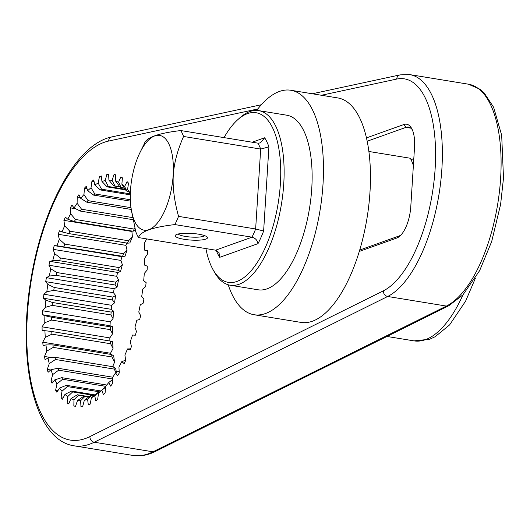 <?xml version="1.0" encoding="UTF-8"?>
<svg xmlns="http://www.w3.org/2000/svg" width="530" height="530" viewBox="0 0 530 530"><rect width="100%" height="100%" fill="white"/><g stroke="black" fill="none" stroke-linecap="round" stroke-linejoin="round"><path stroke-width="0.79" d="M290.791 90.252L337.776 97.931A113.731 48.243 -80.7 0 1 369.98 192.118A113.731 48.243 99.3 0 1 301.086 322.419L254.102 314.74A113.731 48.243 99.3 0 0 322.995 184.44A113.731 48.243 -80.7 0 0 290.791 90.252A113.731 48.243 -80.7 0 0 256.706 110.419M254.102 314.74A113.731 48.243 99.3 0 1 228.205 284.769M224.038 137.621A85.933 36.451 99.3 0 1 237.573 119.866L239.699 117.951A88.457 37.524 99.3 0 1 249.875 111.538A88.457 37.524 99.3 0 1 258.706 110.618L286.717 115.195A88.457 37.524 -80.7 0 1 311.759 188.455A88.457 37.524 99.3 0 1 258.183 289.797L230.172 285.219A88.457 37.524 99.3 0 1 214.484 272.215L213.08 269.724A85.933 36.451 99.3 0 1 205.905 248.583M368.867 151.474L410.359 158.258A75.823 32.164 99.3 0 1 413.38 165.439M258.706 110.618A88.457 37.524 99.3 0 1 282.868 193.894A88.457 37.524 99.3 0 1 239.003 284.299A88.457 37.524 99.3 0 1 230.172 285.219M237.573 119.866A85.933 36.451 99.3 0 1 247.457 113.639A85.933 36.451 99.3 0 1 280.37 183.91A85.933 36.451 99.3 0 1 236.903 281.456A85.933 36.451 99.3 0 1 213.08 269.724M268.922 146.87L263.629 231.02L255.645 228.973L178.537 216.373C174.284 200.857 172.535 187.117 173.29 175.152C174.072 163.054 177.497 150.156 183.565 136.462L260.674 149.069L268.922 146.87A69.251 29.375 -80.7 0 0 264.662 137.774L260.416 142.908L257.905 143.153L180.796 130.552C158.291 133.189 146.174 137.522 144.425 143.544A63.183 26.805 -80.7 0 0 144.147 144.1L140.046 152.415A48.018 20.372 -80.7 0 0 130.486 190.409A48.018 20.372 -80.7 0 0 130.989 207.82A48.018 20.372 -80.7 0 0 153.11 227.277A48.018 20.372 -80.7 0 0 173.171 175.158A48.018 20.372 -80.7 0 0 163.359 136.952A48.018 20.372 -80.7 0 0 140.046 152.415M183.565 136.462A63.183 26.805 -80.7 0 0 180.796 130.552M130.989 207.82L135.74 231.656A63.183 26.805 -80.7 0 0 138.509 237.573C140.264 231.544 152.382 227.211 174.88 224.581A63.183 26.805 -80.7 0 0 178.537 216.373M257.905 143.153A63.183 26.805 -80.7 0 1 260.674 149.069L255.645 228.973A63.183 26.805 99.3 0 1 251.988 237.182L174.88 224.581M215.617 250.173L251.988 237.182C255.347 238.083 257.355 240.236 257.997 243.648L219.698 257.328L218.989 252.525L215.617 250.173L138.509 237.573M198.525 234.167A16.178 3.346 3.6 0 1 207.157 237.023A16.178 3.346 3.6 0 1 201.168 239.991A16.178 3.346 3.6 0 1 184.148 239.308A16.178 3.346 3.6 0 1 175.602 235.042A16.178 3.346 3.6 0 1 198.525 234.167M204.779 235.691A13.648 2.822 3.6 0 1 185.427 236.433A13.648 2.822 3.6 0 1 178.126 234.015M109.882 341.002L109.823 337.908L112.545 333.814L110.306 329.647A106.404 45.136 99.3 0 1 110.353 326.858L112.658 326.752L110.021 325.745L110.214 321.823L113.062 318.484L110.929 314.946A106.404 45.136 99.3 0 1 111.161 312.077L113.645 311.223A111.459 47.283 -80.7 0 0 113.062 318.484M113.645 311.223L111.22 309.315L111.664 305.32L114.586 302.802L112.512 299.96A106.404 45.136 99.3 0 1 112.923 297.072L115.626 295.488A111.459 47.283 -80.7 0 0 114.586 302.802M115.626 295.488L113.46 292.726L114.155 288.744L117.084 287.101L115.023 284.988A106.404 45.136 99.3 0 1 115.606 282.139L118.568 279.886A111.459 47.283 -80.7 0 0 117.084 287.101M118.568 279.886L116.699 276.309L117.627 272.42L120.509 271.691L118.409 270.333A106.404 45.136 99.3 0 1 119.157 267.584L122.397 264.715A111.459 47.283 -80.7 0 0 120.509 271.691M122.397 264.715L120.88 260.416L122.013 256.692L124.795 256.884L122.602 256.301A106.404 45.136 99.3 0 1 123.497 253.704L127.048 250.299A111.459 47.283 -80.7 0 0 124.795 256.884M127.048 250.299L125.901 245.35L126.776 243.058M132.421 236.917A111.459 47.283 -80.7 0 0 129.843 242.985L127.518 243.177A106.404 45.136 99.3 0 1 128.538 240.779L132.421 236.917L131.857 231.027M115.984 372.603L114.208 369.085A106.404 45.136 99.3 0 1 113.705 366.859L115.765 369.059A111.459 47.283 -80.7 0 0 116.468 372.312M112.625 366.687L114.553 362.209L111.962 356.995A106.404 45.136 99.3 0 1 111.638 354.53L113.731 355.968A111.459 47.283 -80.7 0 0 114.553 362.209M110.611 354.365L110.512 353.252L113.042 348.488L110.651 343.758A106.404 45.136 99.3 0 1 110.512 341.108L112.685 341.77A111.459 47.283 -80.7 0 0 113.042 348.488M112.658 326.752A111.459 47.283 -80.7 0 0 112.545 333.814M411.055 159.656L413.804 158.669M401.011 234.956A25.274 10.719 99.3 0 1 399.15 235.949L359.724 250.034M366.449 137.893L403.873 124.523A27.799 11.793 99.3 0 1 411.585 128.32A27.799 11.793 99.3 0 1 414.526 147.261L410.796 206.488A27.799 11.793 99.3 0 1 399.931 236.035A27.799 11.793 99.3 0 1 396.731 238.049L359.307 251.419M146.691 238.911L144.292 243.429A111.459 47.283 99.3 0 1 144.65 250.147L147.439 250.233L147.512 254.009L144.789 258.103A111.459 47.283 99.3 0 1 144.677 265.159L147.314 266.166L147.121 270.095L144.273 273.434A111.459 47.283 99.3 0 1 143.69 280.695L146.114 282.603L145.671 286.598L142.749 289.108A111.459 47.283 99.3 0 1 141.709 296.422L143.875 299.192L143.179 303.173L140.251 304.816A111.459 47.283 99.3 0 1 138.767 312.031L140.636 315.602L139.708 319.491L136.826 320.226A111.459 47.283 99.3 0 1 134.938 327.202L136.455 331.502L135.322 335.218L132.54 335.033A111.459 47.283 99.3 0 1 130.287 341.618L131.433 346.567L130.108 350.038L127.491 348.925A111.459 47.283 99.3 0 1 124.914 354.994L125.663 360.486L124.179 363.64L121.774 361.632A111.459 47.283 99.3 0 1 118.925 367.058L119.27 372.981L117.647 375.75L115.514 372.888A111.459 47.283 99.3 0 1 112.446 377.559L112.373 383.793L110.651 386.125L108.822 382.468A111.459 47.283 99.3 0 1 105.609 386.291L105.119 392.703L103.33 394.545L101.853 390.166A111.459 47.283 99.3 0 1 100.76 391.18A111.459 47.283 99.3 0 1 98.553 393.068L97.653 399.534L95.837 400.852L94.731 395.844A111.459 47.283 99.3 0 1 91.418 397.752L90.126 404.145L88.324 404.913L87.616 399.368A111.459 47.283 99.3 0 1 84.349 400.256L82.7 406.437L80.944 406.642L80.646 400.673A111.459 47.283 99.3 0 1 77.499 400.521L75.518 406.371L73.842 406L73.962 399.739A111.459 47.283 99.3 0 1 70.993 398.547L68.728 403.94L67.164 403.012L67.707 396.579A111.459 47.283 99.3 0 1 64.978 394.366L62.467 399.203L61.056 397.725L61.997 391.259A111.459 47.283 99.3 0 1 59.565 388.079L56.869 392.246L55.63 390.259L56.962 383.879A111.459 47.283 99.3 0 1 54.875 379.798L52.039 383.223L50.999 380.759L52.689 374.604A111.459 47.283 99.3 0 1 50.993 369.695L48.078 372.305L47.263 369.417L49.277 363.613A111.459 47.283 99.3 0 1 48.005 357.982L45.07 359.724L44.493 356.471L46.792 351.132A111.459 47.283 99.3 0 1 45.964 344.897L43.076 345.732L42.751 342.181L45.282 337.411A111.459 47.283 99.3 0 1 44.924 330.694L42.128 330.607L42.062 326.831L44.778 322.737A111.459 47.283 99.3 0 1 44.891 315.681L42.254 314.674L42.446 310.746L45.295 307.407A111.459 47.283 99.3 0 1 45.878 300.146L43.453 298.238L43.897 294.243L46.819 291.732A111.459 47.283 99.3 0 1 47.866 284.418L45.699 281.649L46.388 277.667L49.323 276.024A111.459 47.283 99.3 0 1 50.8 268.809L48.939 265.238L49.86 261.35L52.748 260.614A111.459 47.283 99.3 0 1 54.636 253.638L53.113 249.339L54.252 245.622L57.028 245.807A111.459 47.283 99.3 0 1 59.287 239.222L58.134 234.273L59.466 230.802L62.076 231.915A111.459 47.283 99.3 0 1 64.66 225.846L63.905 220.354L65.395 217.201L67.794 219.208A111.459 47.283 99.3 0 1 70.642 213.782L70.305 207.859L71.928 205.09L74.061 207.952A111.459 47.283 99.3 0 1 77.122 203.281L77.201 197.047L78.924 194.715L80.745 198.372A111.459 47.283 99.3 0 1 83.959 194.55L84.456 188.137L86.238 186.295L87.722 190.674A111.459 47.283 99.3 0 1 91.021 187.772L91.922 181.306L93.73 179.988L94.837 184.996A111.459 47.283 99.3 0 1 98.156 183.089L99.441 176.695L101.25 175.927L101.952 181.472A111.459 47.283 99.3 0 1 105.218 180.584L106.868 174.403L108.63 174.198L108.922 180.167A111.459 47.283 99.3 0 1 112.075 180.319L114.056 174.469L115.732 174.84L115.606 181.101A111.459 47.283 99.3 0 1 118.574 182.294L120.84 176.894L122.403 177.828L121.867 184.261A111.459 47.283 99.3 0 1 124.59 186.474L127.101 181.638L128.518 183.115L127.571 189.581A111.459 47.283 99.3 0 1 130.002 192.761L130.393 192.165M110.353 326.858L51.622 317.258A106.404 45.136 -80.7 0 0 51.576 320.047L44.778 322.737M44.891 315.681L51.622 317.258M110.021 325.745L42.254 314.674M135.561 230.285L133.05 231.226A106.404 45.136 99.3 0 1 134.176 229.079L134.892 228.364M110.512 353.252L42.751 342.181M110.651 343.758L51.92 334.158L45.282 337.411M111.638 354.53L52.907 344.931A106.404 45.136 -80.7 0 0 53.232 347.395L46.792 351.132M45.964 344.897L52.907 344.931M110.512 341.108L51.781 331.508A106.404 45.136 -80.7 0 0 51.92 334.158M111.962 356.995L53.232 347.395M114.208 369.085L55.484 359.486L49.277 363.613M113.705 366.859L54.981 357.266A106.404 45.136 -80.7 0 0 55.484 359.486M112.433 378.983L58.625 370.185L52.689 374.604M112.698 377.194L57.956 368.251A106.404 45.136 -80.7 0 0 58.625 370.185M105.609 386.31L62.593 379.275L56.962 383.879M106.729 385.012L61.765 377.665A106.404 45.136 -80.7 0 0 62.593 379.275M99.872 391.895L67.31 386.575L61.997 391.259M100.919 390.968L66.349 385.317A106.404 45.136 -80.7 0 0 67.31 386.575M94.214 395.453L72.676 391.928L67.707 396.579M94.916 394.87L71.596 391.06A106.404 45.136 -80.7 0 0 72.676 391.928M88.801 396.904L78.586 395.234L73.962 399.739M89.113 396.672L77.413 394.764A106.404 45.136 -80.7 0 0 78.586 395.234M88.642 397.03L84.919 396.42L80.646 400.673M77.499 400.521L83.674 396.36A106.404 45.136 -80.7 0 0 84.919 396.42M93.757 395.824L91.544 395.459L87.616 399.368M84.349 400.256L90.252 395.811A106.404 45.136 -80.7 0 0 91.544 395.459M99.17 392.518L98.322 392.379L94.731 395.844M91.418 397.752L97.016 393.134A106.404 45.136 -80.7 0 0 98.322 392.379M105.53 387.304L101.853 390.166M98.553 393.068L103.827 388.384A106.404 45.136 -80.7 0 0 104.788 387.543M112.413 380.242L111.81 380.142L108.822 382.468M119.177 371.384L118.236 371.232L115.514 372.888M125.478 360.89L124.285 360.692L121.774 361.632M130.559 348.859L127.491 348.925M147.453 250.915L144.65 250.147M128.763 191.549L127.008 191.257A106.404 45.136 -80.7 0 0 125.928 190.389L121.867 184.261M124.404 188.077L121.191 187.554A106.404 45.136 -80.7 0 0 120.018 187.083L115.606 181.101M119.893 186.911L113.692 185.898L108.922 180.167M119.773 186.752L114.93 185.957A106.404 45.136 -80.7 0 0 113.692 185.898M125.597 189.886L107.067 186.858L101.952 181.472M125.179 189.256L108.352 186.507A106.404 45.136 -80.7 0 0 107.067 186.858M130.3 194.841L100.283 189.939L94.837 184.996M130.155 193.847L101.588 189.184A106.404 45.136 -80.7 0 0 100.283 189.939M130.387 201.108L93.479 195.08L87.722 190.674M130.334 199.744L94.784 193.934A106.404 45.136 -80.7 0 0 93.479 195.08M131.208 209.436L86.794 202.175L80.745 198.372M130.97 207.68L88.066 200.665A106.404 45.136 -80.7 0 0 86.794 202.175M132.924 219.672L80.368 211.086L74.061 207.952M132.507 217.565L81.574 209.237A106.404 45.136 -80.7 0 0 80.368 211.086M133.05 231.226L74.326 221.626L67.794 219.208M134.176 229.079L75.445 219.48A106.404 45.136 -80.7 0 0 74.326 221.626M127.518 243.177L68.787 233.578L62.076 231.915M128.538 240.779L69.808 231.186A106.404 45.136 -80.7 0 0 68.787 233.578M122.602 256.301L57.028 245.807M123.497 253.704L64.766 244.105A106.404 45.136 -80.7 0 0 63.872 246.708M118.409 270.333L59.678 260.74L52.748 260.614M119.157 267.584L60.427 257.984A106.404 45.136 -80.7 0 0 59.678 260.74M115.023 284.988L56.293 275.388L49.323 276.024M115.606 282.139L56.882 272.539A106.404 45.136 -80.7 0 0 56.293 275.388M112.512 299.96L53.782 290.36L46.819 291.732M112.923 297.072L54.199 287.472A106.404 45.136 -80.7 0 0 53.782 290.36M110.306 329.647L51.576 320.047M110.929 314.946L52.198 305.346L45.295 307.407M111.161 312.077L52.43 302.484A106.404 45.136 -80.7 0 0 52.198 305.346M44.924 330.694L51.781 331.508M48.005 357.982L54.981 357.266M50.993 369.695L57.956 368.251M54.875 379.798L61.765 377.665M59.565 388.079L66.349 385.317M64.978 394.366L71.596 391.06M70.993 398.547L77.413 394.764M130.32 194.119L127.571 189.581M130.002 192.761L130.34 193.397M124.59 186.474L127.008 191.257M118.574 182.294L121.191 187.554M112.075 180.319L114.93 185.957M105.218 180.584L108.352 186.507M98.156 183.089L101.588 189.184M91.021 187.772L94.784 193.934M83.959 194.55L88.066 200.665M77.122 203.281L81.574 209.237M70.642 213.782L75.445 219.48M64.66 225.846L69.808 231.186M59.287 239.222L64.766 244.105M54.636 253.638L60.427 257.984M50.8 268.809L56.882 272.539M47.866 284.418L54.199 287.472M45.878 300.146L52.43 302.484M109.823 337.908L42.062 326.831M51.529 357.617L44.493 356.471M50.681 369.98L47.263 369.417M53.709 381.202L50.999 380.759M57.916 390.63L55.63 390.259M63.063 398.057L61.056 397.725M68.993 403.31L67.164 403.012M75.552 406.278L73.842 406M108.657 174.695L106.868 174.403M101.382 177.013L99.441 176.695M94.101 181.657L91.922 181.306M87.006 188.548L84.456 188.137M80.341 197.557L77.201 197.047M75.631 208.727L70.305 207.859M131.672 231.431L63.905 220.354M125.901 245.35L58.134 234.273M122.013 256.692L54.252 245.622M120.88 260.416L53.113 249.339M117.627 272.42L49.86 261.35M116.699 276.309L48.939 265.238M114.155 288.744L46.388 277.667M113.46 292.726L45.699 281.649M111.664 305.32L43.897 294.243M111.22 309.315L43.453 298.238M110.214 321.823L42.446 310.746M367.164 141.225L405.98 127.359A25.274 10.719 99.3 0 1 408.504 127.094A25.274 10.719 99.3 0 1 412.267 129.691M264.662 137.774L252.201 142.226M219.698 257.328A69.251 29.375 99.3 0 1 216.2 250.306M263.629 231.02A69.251 29.375 99.3 0 1 257.997 243.648M462.981 294.819A113.731 48.243 99.3 0 1 414.029 340.876L386.96 336.457M396.731 238.049L399.15 235.949M257.825 108.955L108.491 141.086A151.646 64.329 -80.7 0 0 27.394 314.495A151.646 64.329 -80.7 0 0 89.895 436.607L383.322 290.864A108.676 46.103 -80.7 0 0 435.123 168.851A108.676 46.103 -80.7 0 0 396.645 79.083L321.452 95.261M108.491 141.086A5.055 4.518 -102.1 0 1 111.943 136.886C76.459 143.789 42.367 207.568 30.793 280.204C17.198 361.513 34.291 440.039 74.028 445.809A156.701 66.475 -80.7 0 0 94.247 442.219L387.675 296.475A113.731 48.243 -80.7 0 0 441.139 177.994A113.731 48.243 -80.7 0 0 409.69 74.597L400.097 74.876L312.309 93.77M89.895 436.607A5.055 4.379 63.6 0 0 94.247 442.219L152.978 451.812A156.701 66.475 99.3 0 1 132.758 455.402L74.028 445.809M383.322 290.864A5.055 4.379 63.6 0 0 387.675 296.475L446.406 306.075L152.978 451.812A5.055 4.379 -116.4 0 0 155.389 451.467C147.824 455.257 140.278 456.568 132.758 455.402M396.645 79.083A5.055 4.518 -102.1 0 1 400.097 74.876M448.817 305.731L462.948 294.852L479.643 270.618L491.714 241.441L500.605 204.414L503.5 178.093L501.678 135.282L493.629 107.279L484.168 92.936L480.034 89.265L468.414 84.191A113.731 48.243 99.3 0 1 499.869 187.594A113.731 48.243 99.3 0 1 446.406 306.075A5.055 4.379 -116.4 0 0 448.817 305.731L155.389 451.467M403.873 124.523L405.98 127.359L410.81 128.154M475.443 278.098L465.618 301.119L449.592 324.923L435.143 336.729L429.678 339.24L414.029 340.876M261.35 104.735L111.943 136.886M468.414 84.191L409.69 74.597"/></g></svg>

